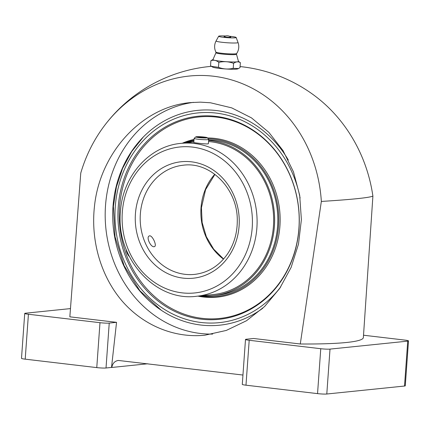 <?xml version="1.0" encoding="UTF-8"?>
<svg xmlns="http://www.w3.org/2000/svg" width="430" height="430" viewBox="0 0 430 430"><rect width="100%" height="100%" fill="white"/><g stroke="black" fill="none" stroke-linecap="round" stroke-linejoin="round"><path stroke-width="0.64" d="M262.794 308.229A107.968 95.772 84.1 0 1 158.347 308.235A107.968 95.772 84.1 0 1 113.004 206.518A107.968 95.772 84.1 0 1 121.4 170.511A107.968 95.772 84.1 0 1 141.018 139.433A107.968 95.772 84.1 0 1 288.31 160.019M212.662 334.078A116.433 103.281 84.1 0 1 105.511 205.631A116.433 103.281 84.1 0 1 193.484 102.345M210.485 102.775L200.364 102.141L190.216 102.625C142.04 106.774 99.744 152.763 94.423 206.771C90.682 241.085 101.023 276.345 122.061 300.962C143.217 325.44 174.198 338.265 204.814 335.217L226.309 330.428L246.524 320.721L264.584 306.525L279.683 288.46L291.153 267.326L298.495 244.057L301.382 219.682L299.683 195.268L293.48 171.903L283.042 150.613L268.831 132.332L251.475 117.874L231.732 107.876L210.485 102.775M242.95 375.041L118.271 360.442C114.676 361.103 112.526 363.447 111.816 367.467L147.786 363.775M240.085 66.564A150.382 150.382 0 0 1 316.883 97.433A138.465 121.271 73.9 0 1 372.896 196.144L363.366 337.512A150.382 13.486 4.1 0 1 363.366 337.539L363.592 334.368M70.439 308.6L25.488 313.212A6.88 0.618 4.1 0 0 24.72 313.438A6.88 0.618 4.1 0 0 28.423 314.255L99.986 322.688A6.88 0.618 4.1 0 0 109.236 323.086L116.546 322.333L69.848 316.829L80.759 173.08A138.465 123.437 -85 0 1 102.27 128.635A138.465 123.437 -85 0 1 235.409 81.114A138.465 123.437 -85 0 1 321.344 201.433L300.285 343.989L253.587 338.485L246.272 339.238A6.88 0.618 4.1 0 0 245.498 339.463A6.88 0.618 4.1 0 0 249.201 340.281L320.764 348.714A6.88 0.618 4.1 0 0 330.014 349.106L407.731 341.13A6.88 0.618 4.1 0 0 408.5 340.904A6.88 0.618 4.1 0 0 404.797 340.087L363.533 335.223M116.546 322.333L111.515 367.43L111.816 367.467M372.896 196.144C368.628 197.789 351.444 199.552 321.344 201.433M245.498 339.463L242.283 384.372A6.88 0.618 4.1 0 0 245.981 385.189L317.544 393.622A6.88 0.618 4.1 0 0 326.795 394.014L404.512 386.038A6.88 0.618 4.1 0 0 405.28 385.812L408.5 340.904M24.72 313.438L21.5 358.346A6.88 0.618 4.1 0 0 25.203 359.163L96.766 367.602A6.88 0.618 4.1 0 0 106.016 367.994L111.515 367.43M300.285 343.989A150.382 13.486 4.1 0 0 363.366 337.539M213.022 59.491L210.899 60.678L210.539 65.65L211.42 66.29L218.483 67.338C223.299 69.16 228.212 69.488 233.216 68.322L238.478 68.531L240.01 67.628L240.365 62.656C238.204 61.393 235.936 61.63 233.576 63.35L233.216 68.322M238.478 68.531L237.774 68.87A12.787 1.145 -175.9 0 1 225.11 68.929A12.787 1.145 -175.9 0 1 212.587 67.064L211.42 66.29M210.899 60.678C213.645 59.748 216.29 60.307 218.838 62.366L218.483 67.338M230.776 37.093A3.402 0.306 -175.9 0 1 230.421 37.249A3.402 0.306 -175.9 0 1 226.39 37.109A3.402 0.306 -175.9 0 1 224.046 36.614A5.816 5.816 0 0 1 230.776 37.093M229.443 36.27A8.783 0.79 -175.9 0 1 231.442 36.475A8.783 0.79 -175.9 0 1 236.161 37.485A8.783 0.79 -175.9 0 1 227.352 37.679A8.783 0.79 -175.9 0 1 218.66 36.233A8.783 0.79 -175.9 0 1 225.481 35.986M218.838 62.366C223.842 61.2 228.755 61.528 233.576 63.35M240.365 62.656L238.424 61.313M215.951 52.734A10.293 0.924 -175.9 0 0 226.153 54.406A10.293 0.924 -175.9 0 0 236.484 54.207L238.451 61.372A12.787 1.145 -175.9 0 1 225.632 61.662A12.787 1.145 -175.9 0 1 212.984 59.55L215.951 52.734L215.881 52.057A10.427 0.935 -175.9 0 0 226.201 53.685A10.427 0.935 -175.9 0 0 236.65 53.546A12.072 12.072 0 0 0 238.021 42.505A10.997 0.989 -175.9 0 1 226.986 42.742A10.997 0.989 -175.9 0 1 216.096 40.931A12.072 12.072 0 0 0 215.881 52.057M208.555 141.551A76.836 68.155 84.1 0 1 273.62 217.333A76.836 68.155 84.1 0 1 213.253 294.55L196.698 296.248A76.836 68.155 84.1 0 0 256.651 212.85A76.836 68.155 84.1 0 0 181.008 143.378C149.135 145.99 122.362 176.499 120.432 211.909C115.729 257.946 155.241 302.01 196.698 296.248M194.113 138.369L193.812 142.534C193.35 142.647 208.786 144.711 208.41 143.577L208.711 139.411A7.315 0.656 -175.9 0 1 201.364 139.546A7.315 0.656 -175.9 0 1 194.113 138.369A7.315 0.656 -175.9 0 1 194.145 138.309L195.817 136.874A5.746 0.516 -175.9 0 1 196.435 136.729A5.746 0.516 -175.9 0 1 202.648 136.901A5.746 0.516 -175.9 0 1 207.233 137.691A5.746 0.516 -175.9 0 1 201.487 137.842A5.746 0.516 -175.9 0 1 195.817 136.874M154.139 246.696C150.833 247.486 145.931 237.22 149.194 235.995C151.892 234.221 157.294 245.605 154.553 246.578L154.139 246.696M126.173 249.464A5.746 2.51 63.1 0 0 129.355 256.538M207.233 137.691L208.684 139.352A7.315 0.656 -175.9 0 1 208.711 139.411M197.972 137.283L205.266 137.767L205.072 137.374L201.331 136.933L197.784 136.885L197.972 137.283M205.046 137.767L205.072 137.374M201.283 137.67L201.331 136.933M186.061 142.857A77.938 69.128 84.1 0 1 193.919 141.051M208.636 140.459A77.938 69.128 84.1 0 1 274.593 217.344A77.938 69.128 84.1 0 1 213.366 295.641A77.938 69.128 84.1 0 1 201.756 295.727M208.668 139.96A77.938 69.128 84.1 0 1 277.715 215.236A77.938 69.128 84.1 0 1 216.559 295.313L213.366 295.641M184.432 143.023A79.034 70.101 84.1 0 1 193.978 140.191M208.249 138.852A79.034 70.101 84.1 0 1 278.683 224.283A79.034 70.101 84.1 0 1 200.127 295.894M182.272 143.244A79.835 70.816 84.1 0 1 194.037 139.433M207.48 137.971A79.835 70.816 84.1 0 1 279.994 225.035A79.835 70.816 84.1 0 1 197.961 296.119M119.567 207.147A101.281 89.838 84.1 0 1 260.322 135.869A101.281 89.838 84.1 0 1 247.83 310.137A101.281 89.838 84.1 0 1 119.567 207.147M118.218 207.131A102.082 90.547 84.1 0 1 260.091 135.283A102.082 90.547 84.1 0 1 247.497 310.938A102.082 90.547 84.1 0 1 118.218 207.131M249.201 340.281L245.981 385.189M320.764 348.714L317.544 393.622M330.014 349.106L326.795 394.014M407.731 341.13L404.512 386.038M28.423 314.255L25.203 359.163M99.986 322.688L96.766 367.602M109.236 323.086L106.016 367.994M223.498 259.139A54.884 48.681 84.1 0 1 201.014 207.846A54.884 48.681 84.1 0 1 214.785 174.268M140.341 214.075A54.884 48.681 84.1 0 1 183.33 165.206C210.56 161.395 237.892 189.135 237.279 220.821C237.263 233.071 234.071 244.02 227.701 253.684C219.23 265.858 208.179 272.765 194.543 274.399A54.884 48.681 84.1 0 1 140.341 214.075M135.423 213.866A58.544 51.928 84.1 0 1 216.784 172.666A58.544 51.928 84.1 0 1 209.566 273.394A58.544 51.928 84.1 0 1 135.423 213.866M122.303 212.318A73.363 65.07 84.1 0 1 224.261 160.686A73.363 65.07 84.1 0 1 215.21 286.917A73.363 65.07 84.1 0 1 122.303 212.318M280.769 286.821A105.404 93.498 84.1 0 1 173.398 314.351A105.404 93.498 84.1 0 1 115.272 206.782A105.404 93.498 84.1 0 1 202.379 112.59A105.404 93.498 84.1 0 1 300.108 198.02M69.853 316.802L70.079 313.631M211.49 66.333A150.382 150.382 0 0 0 102.27 128.635M236.484 54.207L236.65 53.546M218.66 36.233L216.096 40.931M236.161 37.485L238.021 42.505M214.93 174.376L205.594 189.625L201.428 207.728L202.143 222.547L206.33 236.704L213.678 249.158L223.616 259M193.849 142.056L181.008 143.378M143.432 136.896L131.698 151.537L122.598 168.383L116.433 186.867L113.402 206.373L115.036 236.758L124.109 265.649L139.911 290.798L161.234 310.234"/></g></svg>

